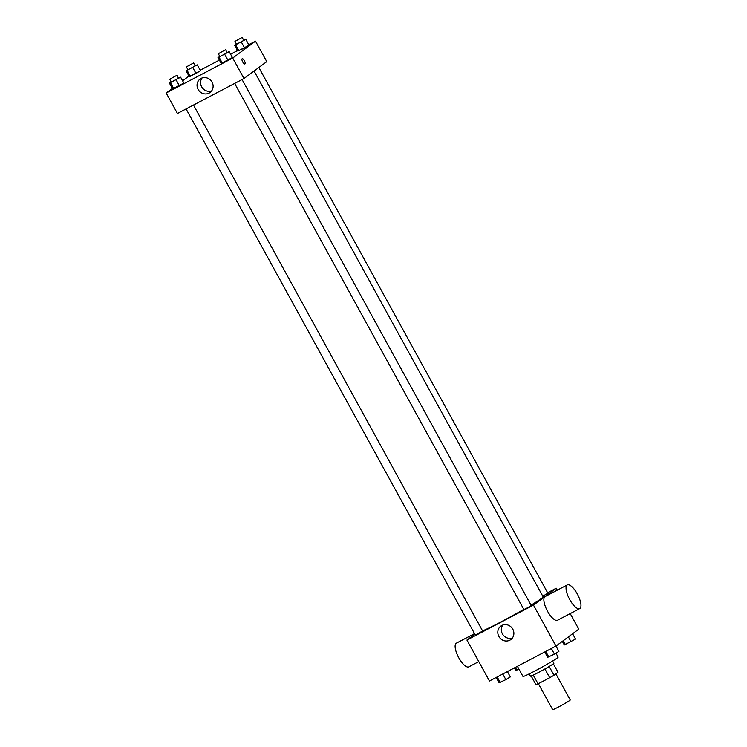 <?xml version="1.0" encoding="UTF-8"?>
<svg xmlns="http://www.w3.org/2000/svg" width="747" height="747" viewBox="0 0 747 747"><rect width="100%" height="100%" fill="white"/><g stroke="black" fill="none" stroke-linecap="round" stroke-linejoin="round"><path stroke-width="1.12" d="M538.372 683.673L552.659 709.65A10.028 0.514 -28.8 0 0 560.129 706.12A10.028 0.514 -28.8 0 0 569.765 700.453A10.028 0.514 -28.8 0 0 570.232 699.986L555.861 673.85M544.908 668.957L549.727 677.716L538.055 683.841A12.942 0.663 -28.8 0 1 535.963 684.7L531.173 675.998M553.331 663.822L557.981 672.272L553.985 675.241A12.942 0.663 -28.8 0 1 549.727 677.716M549.176 666.483L553.985 675.241M552.621 661.011L553.863 663.271A13.371 0.682 151.2 0 1 542.471 670.311A13.371 0.682 151.2 0 1 530.426 676.156L529.184 673.897M533.246 675.101L538.055 683.841M517.4 666.324L522.965 676.446A20.057 1.027 -28.8 0 0 537.896 669.387A20.057 1.027 -28.8 0 0 557.169 658.051A20.057 1.027 -28.8 0 0 558.112 657.127L555.955 653.195M570.204 613.595L578.766 629.161L555.992 646.062L489.444 681.003L466.931 640.048L474.84 634.184M547.607 592.744L556.244 588.206L557.318 590.149M531.014 605.135A35.968 1.839 -28.8 0 0 541.426 598.459A35.968 1.839 -28.8 0 0 543.106 596.797L254.064 71.03M482.553 630.851A35.968 1.839 -28.8 0 0 523.796 609.365M556.244 588.206L533.47 605.107L466.931 640.048M186.078 108.922L475.325 635.062L482.646 631.038L193.482 105.038M542.78 596.199L547.85 593.193L258.845 67.491M242.056 79.527L531.229 605.528L527.662 607.731L523.899 609.552L234.651 83.412M533.47 605.107L555.992 646.062M512.787 629.161A8.385 7.843 53.4 0 1 510.827 639.553A8.385 7.843 53.4 0 1 499.528 637.49A8.385 7.843 53.4 0 1 500.835 626.079A8.385 7.843 53.4 0 1 512.787 629.161M579.719 608.59L557.533 620.243A13.371 4.678 -117.7 0 1 547.346 610.897A13.371 4.678 -117.7 0 1 544.88 596.704A13.371 4.678 -117.7 0 1 545.105 596.564L567.281 584.92A13.371 4.678 -117.7 0 1 577.636 594.584A13.371 4.678 -117.7 0 1 579.719 608.59A13.371 4.678 -117.7 0 1 569.531 599.253A13.371 4.678 -117.7 0 1 567.066 585.05A13.371 4.678 -117.7 0 1 567.281 584.92M474.532 633.624L456.38 643.158A13.371 4.678 62.3 0 0 458.453 657.173A13.371 4.678 62.3 0 0 468.817 666.838L478.78 661.599M512.386 637.966A8.385 7.843 53.4 0 1 503.058 634.866A8.385 7.843 53.4 0 1 502.796 625.043M248.751 44.68L255.493 41.141L266.754 61.618L243.98 78.519L177.431 113.46L166.179 92.983L172.342 88.407M182.604 80.797L188.972 76.073M200.177 70.19L219.385 60.105M230.59 54.223L237.546 50.563M178.561 77.912L180.625 77.193L183.837 83.038L179.373 85.746L172.632 88.93L169.42 83.076L171.259 81.965M243.765 40.067L245.819 39.348L249.04 45.194L244.577 47.901L237.835 51.085L234.614 45.231L236.454 44.12M255.493 41.141L232.719 58.033L166.179 92.983M195.191 65.577L197.245 64.858L200.467 70.704L196.003 73.411L189.262 76.596L186.04 70.741L187.88 69.63M227.144 52.402L229.198 51.683L232.41 57.528L227.947 60.236L221.205 63.42L217.993 57.566L219.833 56.455M232.719 58.033L243.98 78.519M212.027 82.095A8.385 7.843 53.4 0 1 210.075 92.479A8.385 7.843 53.4 0 1 198.777 90.424A8.385 7.843 53.4 0 1 200.084 79.014A8.385 7.843 53.4 0 1 212.027 82.095M242.14 58.77A2.923 1.027 -117.7 0 1 242.187 58.742A2.923 1.027 -117.7 0 1 244.456 60.852A2.923 1.027 -117.7 0 1 244.904 63.925A2.923 1.027 -117.7 0 1 242.682 61.88A2.923 1.027 -117.7 0 1 242.14 58.77M242.187 58.742A2.923 1.027 -117.7 0 1 244.456 60.852A2.923 1.027 -117.7 0 1 244.904 63.925M211.634 90.901A8.385 7.843 53.4 0 1 202.306 87.801A8.385 7.843 53.4 0 1 202.045 77.977M229.198 51.683L217.993 57.566M218.32 53.709L219.935 56.632L227.06 52.804L225.65 49.685L218.32 53.709L225.65 49.685M232.41 57.528L221.205 63.42M224.735 54.382L227.947 60.236M219.132 57.323L222.345 63.178M180.625 77.193L169.42 83.076M169.746 79.219L171.352 82.142L178.486 78.314L177.076 75.195L169.746 79.219L177.076 75.195M183.837 83.038L172.632 88.93M176.161 79.892L179.373 85.746M170.559 82.833L173.771 88.688M245.819 39.348L234.614 45.231M234.95 41.374L236.556 44.297L243.69 40.469L242.271 37.35L234.95 41.374L242.271 37.35M249.04 45.194L237.835 51.085M241.356 42.047L244.577 47.901M235.753 44.988L238.975 50.843M197.245 64.858L186.04 70.741M186.376 66.885L187.983 69.807L195.107 65.979L193.697 62.86L186.376 66.885L193.697 62.86M200.467 70.704L189.262 76.596M192.782 67.557L196.003 73.411M187.18 70.498L190.401 76.353M555.964 646.071L558.896 651.403L554.433 654.111L547.691 657.295L544.759 651.954M551.351 648.499L554.433 654.111M545.749 651.44L548.83 657.052M507.39 671.581L510.322 676.913L505.859 679.621L499.117 682.805L496.185 677.464M502.778 674.009L505.859 679.621M497.175 676.95L500.257 682.562M572.594 633.745L575.526 639.068L564.321 644.96L562.332 641.346M568.364 636.874L571.063 641.776M563.238 640.683L565.46 644.717M518.95 669.144L515.747 670.47L514.347 667.93M515.337 667.407L516.887 670.227"/></g></svg>
